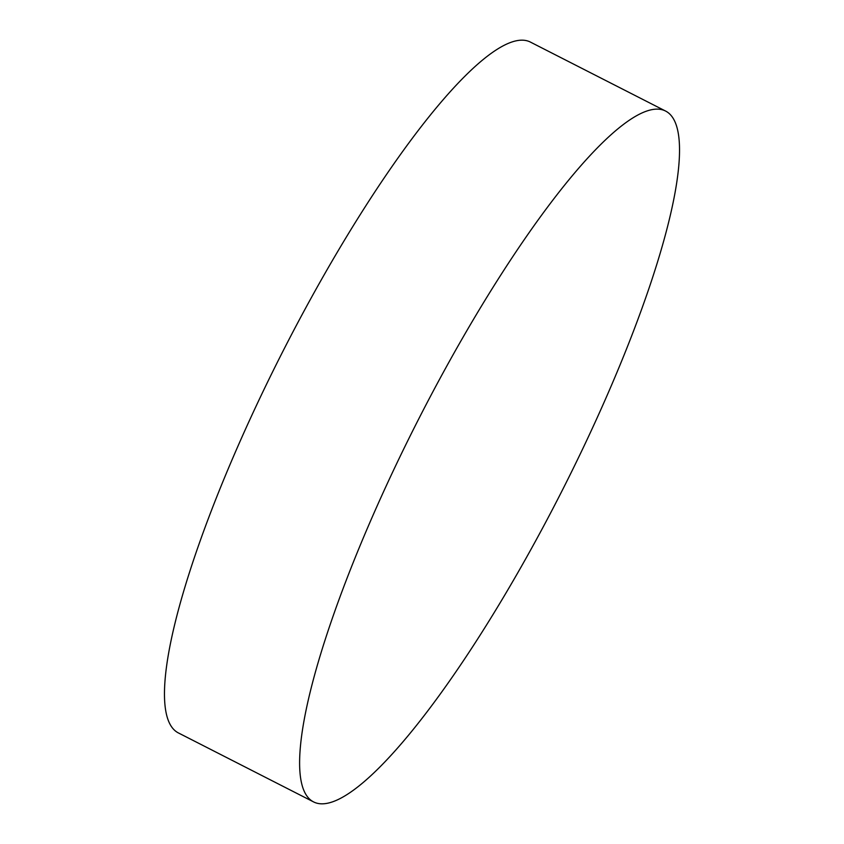 <?xml version="1.0" encoding="UTF-8"?>
<svg xmlns="http://www.w3.org/2000/svg" width="844" height="844" viewBox="0 0 844 844"><rect width="100%" height="100%" fill="white"/><g stroke="black" fill="none" stroke-linecap="round" stroke-linejoin="round"><path stroke-width="1.27" d="M396.142 464.717A387.681 80.138 -63 0 1 665.779 111.155A387.681 80.138 -63 0 1 582.993 448.248A387.681 80.138 -63 0 1 313.367 801.8A387.681 80.138 -63 0 1 396.142 464.717M313.367 801.8L178.221 732.845A387.681 80.138 -63 0 1 261.007 395.752A387.681 80.138 -63 0 1 530.633 42.2L665.779 111.155"/></g></svg>

